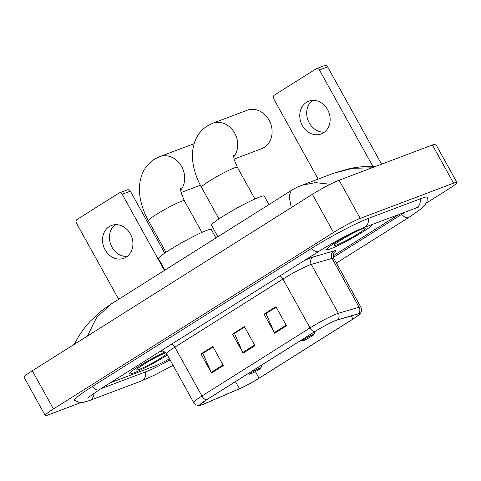 <?xml version="1.0" encoding="UTF-8"?>
<svg xmlns="http://www.w3.org/2000/svg" width="481" height="481" viewBox="0 0 481 481"><rect width="100%" height="100%" fill="white"/><g stroke="black" fill="none" stroke-linecap="round" stroke-linejoin="round"><path stroke-width="0.72" d="M133.526 373.04A26.293 2.381 151 0 0 167.346 355.02A26.293 2.381 151 0 1 133.526 373.04A26.293 2.381 151 0 1 129.461 373.857A26.293 2.381 151 0 0 133.526 373.04M330.766 248.755A26.293 2.381 151 0 0 356.265 235.828A26.293 2.381 151 0 0 372.715 224.272A26.293 2.381 151 0 1 356.265 235.828A26.293 2.381 151 0 1 330.766 248.755A26.293 2.381 151 0 1 326.701 249.567A26.293 2.381 151 0 0 330.766 248.755M202.76 404.437A17.526 1.587 -29 0 1 200.048 404.978A17.526 1.587 -29 0 1 206.65 399.777L314.736 331.668A17.526 1.587 -29 0 1 337.415 319.967L358.159 313.925A17.526 1.587 -29 0 1 359.541 313.834A17.526 1.587 -29 0 1 352.946 319.035L259.043 378.204A17.526 1.587 -29 0 1 239.4 388.762L204.467 403.739A17.526 1.587 -29 0 1 202.76 404.437M202.441 404.635A17.965 1.629 151 0 0 204.191 403.926L239.123 388.943A17.965 1.629 151 0 0 259.265 378.12L353.162 318.951A17.965 1.629 151 0 0 359.385 314.502A17.965 1.629 151 0 0 358.507 313.714L337.764 319.757A17.965 1.629 151 0 0 314.52 331.752L206.427 399.861A17.965 1.629 151 0 0 200.697 405.2A17.965 1.629 151 0 0 202.441 404.635M286.49 325.805L275.914 306.722L264.075 314.177L274.657 333.261L286.49 325.805M276.16 307.167L266.011 313.564L274.32 332.587A4.383 2.297 57.8 0 0 274.657 333.261M266.282 313.396L264.075 314.177M223.37 365.578L212.794 346.494L200.962 353.95L211.538 373.034L223.37 365.578M213.041 346.939L202.898 353.337L211.201 372.36A4.383 2.297 57.8 0 0 211.538 373.034M203.168 353.168L200.962 353.95M254.93 345.689L244.354 326.605L232.515 334.061L243.097 353.15L254.93 345.689M244.601 327.056L234.451 333.447L242.761 352.471A4.383 2.297 57.8 0 0 243.097 353.15M234.722 333.279L232.515 334.061M165.043 351.93A26.293 2.381 151 0 0 140.987 365.037A26.293 2.381 151 0 0 129.461 373.857A26.293 2.381 151 0 1 140.987 365.037A26.293 2.381 151 0 1 165.043 351.93M350.469 233.682A26.293 2.381 151 0 0 326.701 249.567A26.293 2.381 151 0 1 350.469 233.682M110.269 382.816L155.507 365.74A16.432 1.491 151 0 0 169.444 358.808A16.432 1.491 151 0 1 155.507 365.74L110.269 382.816M333.099 255.898L394.859 216.979A16.432 1.491 151 0 0 398.551 214.52A16.432 1.491 151 0 1 394.859 216.979L333.099 255.898M203.144 353.126L213.023 346.903M266.258 313.353L276.136 307.131M234.704 333.237L244.576 327.014M100.8 388.78L146.038 371.705A29.581 2.682 151 0 0 170.027 359.854M333.363 257.383L401.407 214.508A29.581 2.682 151 0 0 405.345 211.953M426.431 203.012L448.701 188.979A21.91 1.984 151 0 0 456.95 182.479A21.91 1.984 151 0 0 453.565 183.159L360.233 218.398A21.91 1.984 151 0 0 333.537 232.461L53.451 408.946A21.91 1.984 151 0 0 45.208 415.452A21.91 1.984 151 0 0 48.593 414.772L80.85 402.591M456.95 182.479L435.792 144.312A21.91 1.984 151 0 0 432.407 144.991L339.075 180.225A21.91 1.984 151 0 0 312.379 194.294L32.299 370.779A21.91 1.984 151 0 0 24.05 377.284L45.208 415.452M427.423 198.485A47.108 4.269 151 0 0 427.874 197.234A47.108 4.269 151 0 0 420.598 198.695L368.747 218.272A47.108 4.269 151 0 0 311.345 248.509L92.015 386.718A47.108 4.269 151 0 0 74.284 400.697A47.108 4.269 151 0 0 75.583 400.974M291.245 207.612L289.117 196.176L291.185 190.554L111.069 304.046M74.194 344.384L78.379 336.748L83.682 328.986L90.224 321.23L101.467 310.858L111.051 304.058L96.651 317.46L87.422 336.045M371.981 167.803L352.717 168.326L333.886 173.16L301.761 185.293L315.32 182.612L330.182 184.277M165.969 352.771A17.857 1.617 151 0 0 165.32 353.006A17.857 1.617 151 0 0 148.106 361.718A17.857 1.617 151 0 0 136.832 369.6A17.857 1.617 151 0 0 139.598 369.21A17.857 1.617 151 0 0 153.956 362.127A17.857 1.617 151 0 0 166.781 353.998M127.176 256.445A17.526 14.833 69.3 0 1 110.762 244.498A17.526 14.833 69.3 0 1 115.181 224.687M109.253 226.605A17.526 14.833 -110.7 0 0 104.419 248.491A17.526 14.833 -110.7 0 0 123.906 258.273A17.526 14.833 -110.7 0 0 126.178 257.137A17.526 14.833 -110.7 0 0 131.018 235.251A17.526 14.833 -110.7 0 0 111.526 225.475A17.526 14.833 -110.7 0 0 109.253 226.605M122.192 194.246A2.742 2.321 -110.7 0 0 119.252 192.929L127.435 189.839A2.742 2.321 69.3 0 1 130.375 191.155L122.192 194.246L164.418 270.43M164.736 253.15L130.375 191.155M119.252 192.929A2.742 2.321 -110.7 0 0 118.897 193.103L77.08 219.456A2.742 2.321 -110.7 0 0 76.431 223.082L118.657 299.266M194.132 143.657A20.539 17.388 -110.7 0 0 194.023 143.699L159.638 156.68A20.539 17.388 69.3 0 1 181.084 165.548A20.539 17.388 69.3 0 1 180.603 190.41M259.98 368.031A6.572 0.595 151 0 0 253.15 371.53A6.572 0.595 151 0 0 249.549 374.236A6.572 0.595 151 0 0 250.511 373.996A6.572 0.595 151 0 0 256.848 370.785A6.572 0.595 151 0 0 260.997 367.887A6.572 0.595 151 0 0 259.98 368.031M215.945 237.963L211.249 229.497A30.129 2.73 151 0 0 206.596 230.429A30.129 2.73 151 0 0 176.407 245.809A30.129 2.73 151 0 0 158.55 258.706L164.887 270.136M234.031 159.115L261.556 148.725A20.539 17.388 -110.7 0 0 264.213 147.396A20.539 17.388 -110.7 0 0 269.883 121.747A20.539 17.388 -110.7 0 0 247.042 110.287L212.656 123.274A20.539 17.388 69.3 0 1 234.103 132.137A20.539 17.388 69.3 0 1 233.622 156.998M312.999 334.62A6.572 0.595 151 0 0 306.169 338.125A6.572 0.595 151 0 0 302.567 340.825A6.572 0.595 151 0 0 303.529 340.59A6.572 0.595 151 0 0 309.866 337.379A6.572 0.595 151 0 0 314.015 334.481A6.572 0.595 151 0 0 312.999 334.62M268.963 204.557L264.267 196.092A30.129 2.73 151 0 0 259.614 197.024A30.129 2.73 151 0 0 229.425 212.398A30.129 2.73 151 0 0 211.568 225.3L217.905 236.73M324.416 132.155A17.526 14.833 69.3 0 1 308.002 120.208A17.526 14.833 69.3 0 1 312.428 100.397M306.493 102.315A17.526 14.833 -110.7 0 0 301.659 124.206A17.526 14.833 -110.7 0 0 321.146 133.983A17.526 14.833 -110.7 0 0 323.418 132.852A17.526 14.833 -110.7 0 0 328.258 110.961A17.526 14.833 -110.7 0 0 308.766 101.184A17.526 14.833 -110.7 0 0 306.493 102.315M319.432 69.961A2.742 2.321 -110.7 0 0 316.492 68.639L324.675 65.548A2.742 2.321 69.3 0 1 327.615 66.871L319.432 69.961L373.376 167.28M381.559 164.189L327.615 66.871M316.492 68.639A2.742 2.321 -110.7 0 0 316.137 68.819L274.32 95.166A2.742 2.321 -110.7 0 0 273.671 98.797L318.182 179.094M336.838 244.925A17.857 1.617 151 0 0 355.399 235.413A17.857 1.617 151 0 0 365.181 228.072A17.857 1.617 151 0 0 362.56 228.715A17.857 1.617 151 0 0 345.346 237.434A17.857 1.617 151 0 0 334.073 245.316A17.857 1.617 151 0 0 336.838 244.925M280.038 275.835A5.477 2.874 -122.2 0 1 282.93 279.058L174.844 347.168A21.91 1.984 151 0 0 166.6 353.667C163.762 351.184 162.211 350.312 161.947 351.046M303.932 260.78A27.387 2.483 -29 0 1 310.93 257.738A27.387 2.483 -29 0 1 312.999 257.028L333.742 250.992A27.387 2.483 -29 0 1 333.682 253.403M309.626 264.995A21.91 1.984 151 0 0 282.93 279.058L310.017 327.91A21.91 1.984 -29 0 1 338.365 313.281L359.109 307.245A21.91 1.984 -29 0 1 360.834 307.131L333.754 258.273A21.91 1.984 151 0 0 332.028 258.387L311.285 264.43A21.91 1.984 151 0 0 309.626 264.995M358.507 313.714A5.477 5.063 -106.2 0 0 359.109 307.245L332.028 258.387A5.477 5.063 73.8 0 1 333.742 250.992M337.764 319.757A5.477 5.063 -106.2 0 0 338.365 313.281L311.285 264.43A5.477 5.063 73.8 0 1 312.999 257.028M314.52 331.752A5.477 2.874 -122.2 0 1 310.017 327.91L201.924 396.019A5.477 2.874 57.8 0 0 206.427 399.861M200.697 405.2L198.665 405.453C196.47 405.363 194.805 404.389 193.681 402.525A21.91 1.984 -29 0 1 201.924 396.019L174.844 347.168A5.477 2.874 -122.2 0 0 171.951 343.945M162.506 351.028A27.387 2.483 -29 0 1 159.608 351.725M352.946 319.035L351.232 315.945M204.467 403.739L203.439 401.888M239.4 388.762L235.443 381.631M259.043 378.204L255.393 371.615M254.569 345.033L242.761 352.471M223.01 364.923L211.201 372.36M286.123 325.15L274.32 332.587M311.622 248.34A8.766 4.6 57.8 0 0 318.801 251.413C332.738 242.532 355.104 230.796 363.943 227.585L418.602 207.089M368.266 218.452A8.766 7.419 69.3 0 1 363.943 227.585M420.117 198.875A8.766 7.419 69.3 0 1 415.794 208.008M427.236 196.939L427.092 201.274L424.669 205.627L421.633 208.52L408.862 217.412A8.766 4.6 -122.2 0 1 401.683 214.334M173.076 365.35L154.281 375.222L141.234 381.018A8.766 7.419 -110.7 0 0 145.557 371.885M141.234 381.018L89.382 400.595A8.766 7.419 -110.7 0 0 93.885 393.266M92.292 386.544A8.766 4.6 57.8 0 0 99.471 389.622L318.801 251.413M312.379 194.294L333.537 232.461M339.075 180.225L360.233 218.398M432.407 144.991L453.565 183.159M32.299 370.779L53.451 408.946M165.963 252.315L148.425 220.665A20.539 1.864 -29 0 1 156.151 214.568A20.539 1.864 -29 0 1 181.181 201.383A20.539 1.864 -29 0 1 184.355 200.745L181.078 192.785L180.519 188.606M218.987 218.903L201.443 187.253A20.539 1.864 -29 0 1 209.169 181.163A20.539 1.864 -29 0 1 234.199 167.977A20.539 1.864 -29 0 1 237.373 167.34L234.097 159.373L233.538 155.195M359.385 314.502L360.69 312.884C361.766 310.979 361.814 309.061 360.834 307.131M193.681 402.525L166.6 353.667M333.754 258.273C333.153 254.551 333.231 252.778 333.994 252.94M408.862 217.412L336.411 263.065M74.375 400L78.126 402.176L83.099 402.429L89.382 400.595M87.554 398.058L99.471 389.622M333.892 173.16L349.759 168.536L355.838 167.46L362.133 166.739L375.282 166.558M301.743 185.299C296.969 187.247 293.446 188.997 291.185 190.548L291.185 190.548M148.425 220.665C144.041 212.77 141.222 204.714 139.971 196.495C138.901 189.514 139.346 182.828 141.312 176.431C143.621 169.216 147.944 163.516 154.293 159.337L159.638 156.68M249.549 374.236L247.919 373.773M260.997 367.887L261.838 365.001M181.012 192.526L200.349 185.221M201.9 232.395L184.355 200.745M201.443 187.253C197.06 179.359 194.24 171.302 192.989 163.083C191.919 156.109 192.364 149.423 194.33 143.025C196.639 135.804 200.962 130.104 207.311 125.932L212.656 123.274M302.567 340.825L300.938 340.368M314.015 334.481L314.857 331.589M254.918 198.99L237.373 167.34"/></g></svg>
